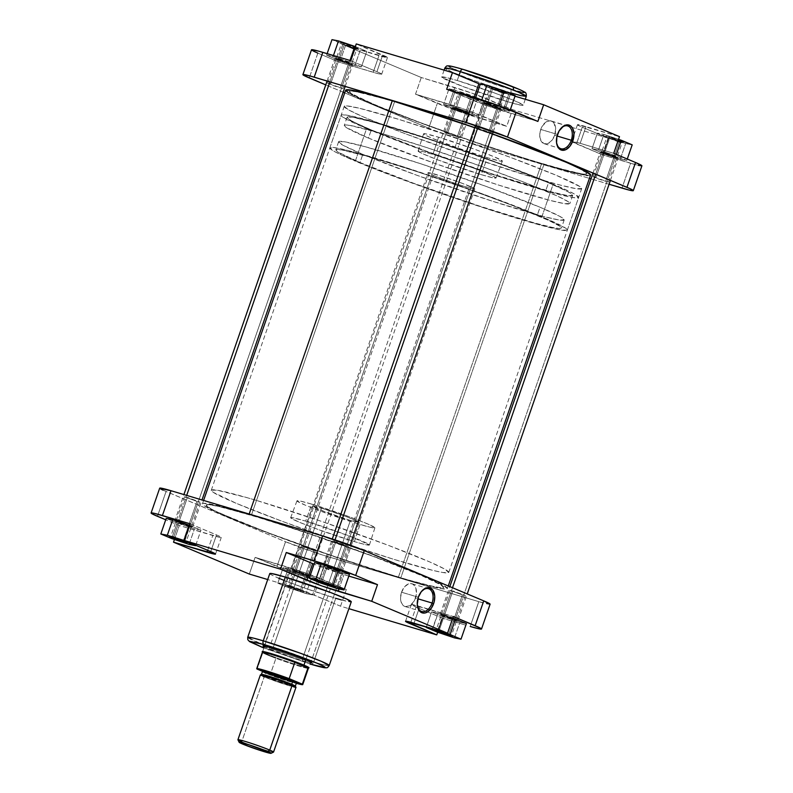 <?xml version="1.0" encoding="UTF-8"?>
<svg xmlns="http://www.w3.org/2000/svg" width="793" height="793" viewBox="0 0 793 793"><rect width="100%" height="100%" fill="white"/><g stroke="black" fill="none" stroke-linecap="round" stroke-linejoin="round"><path stroke-width="0.59" stroke-dasharray="3.96 2.97" d="M469.426 71.35L463.191 69.437C453.566 66.453 439.996 63.262 456.907 70.428C474.62 77.823 502.227 86.923 509.968 89.113L513.676 90.194L509.968 89.113A3.142 1.982 -73.4 0 1 510.781 92.85A3.142 1.982 106.6 0 0 509.968 89.113L482.134 79.974L456.907 70.428M560.641 128.714A11.895 7.524 106.6 0 0 560.403 128.991A11.895 7.524 106.6 0 0 557.36 134.394L557.36 134.394A11.895 7.524 -73.4 0 1 560.641 128.714M619.174 142.106L606.714 137.457L609.639 138.091L609.341 136.693L605.991 135.97L620.255 141.283L619.174 142.106L605.574 181.389L597.387 178.603L593.105 176.71L596.039 177.374L609.639 138.091L606.714 137.437L622.109 142.77L609.639 138.091L596.039 177.374L593.134 176.77L608.509 182.043L605.574 181.389L619.174 142.106L620.255 141.283L623.585 141.977L606.011 135.999L623.585 142.066L609.341 136.693L609.639 138.091L618.015 140.946L622.089 142.79L619.174 142.106M502.187 92.9L489.717 88.251L492.651 88.885L492.344 87.488L488.994 86.754L503.258 92.077L502.187 92.9L488.577 132.173L480.389 129.398L476.117 127.504L479.041 128.169L492.651 88.885L489.717 88.221L505.111 93.554L492.651 88.885L479.041 128.169L476.137 127.554L491.511 132.837L488.577 132.173L502.187 92.9L503.258 92.077L506.588 92.771L497.112 89.014L489.013 86.784L506.588 92.85L492.344 87.488L492.651 88.885L501.027 91.73L505.101 93.574L502.187 92.9M353.767 48.621L341.297 43.972L344.231 44.606L343.924 43.209L340.574 42.485L354.838 47.798L353.767 48.621L340.157 87.894L331.97 85.119L327.697 83.225L330.622 83.889L344.231 44.606L341.297 43.952L356.691 49.285L344.231 44.606L330.622 83.889L327.717 83.275L343.091 88.558L340.157 87.894L353.767 48.621L354.838 47.798L358.168 48.492L348.692 44.745L340.594 42.515L358.168 48.571L343.924 43.209L344.231 44.606L352.598 47.451L356.681 49.295L353.767 48.621M470.755 97.826L458.295 93.187L461.219 93.822L460.921 92.414L457.571 91.691L471.835 97.004L470.755 97.826L457.155 137.11L448.967 134.334L444.685 132.441L447.619 133.095L461.219 93.822L458.295 93.158L473.689 98.491L461.219 93.822L447.619 133.095L444.714 132.49L460.089 137.774L457.155 137.11L470.755 97.826L471.835 97.004L475.166 97.708L465.679 93.951L457.591 91.72L475.166 97.787L460.921 92.414L461.219 93.822L469.595 96.667L473.669 98.51L470.755 97.826M554.674 135.296A11.895 7.524 106.6 0 0 551.115 120.972A11.895 7.524 106.6 0 0 540.747 129.437L557.36 134.394L540.747 129.437A11.895 7.524 106.6 0 0 544.305 143.761A11.895 7.524 106.6 0 0 554.674 135.296L557.053 136.009L554.674 135.296L555.655 128.565L553.96 123.113L552.265 121.488L550.164 120.784L546.298 121.835L542.174 126.305L540.122 131.688L539.864 137.229L541.46 141.62L544.523 143.82L548.35 143.325L552.017 140.242L554.674 135.296M394.577 101.712L389.442 116.531A125.661 6.671 19.1 0 1 515.777 159.363A125.661 6.671 19.1 0 1 581.715 188.575A125.661 6.671 19.1 0 1 536.494 178.385L541.629 163.566A125.661 6.671 -160.9 0 0 586.85 173.756A125.661 6.671 -160.9 0 0 520.912 144.544A125.661 6.671 -160.9 0 0 394.577 101.712A125.661 6.671 -160.9 0 0 349.356 91.522A125.661 6.671 -160.9 0 0 415.284 120.734A125.661 6.671 -160.9 0 0 541.629 163.566L536.494 178.385L472.281 157.718L404.936 133.591L362.936 116.74L348.662 109.92L344.221 106.331L346.967 105.905L359.348 108.245L398.938 119.406L453.655 137.209L510.573 157.42L556.24 175.283L579.891 186.573L581.715 188.585L575.916 188.635L560.403 185.126L536.494 178.385A125.661 6.671 19.1 0 1 410.159 135.553A125.661 6.671 19.1 0 1 344.221 106.341A125.661 6.671 19.1 0 1 389.442 116.531L394.577 101.712L385.785 99.135L355.145 91.463L349.356 91.512L351.18 93.524L374.831 104.815L420.498 122.677L477.416 142.889L532.133 160.682L571.723 171.853L584.104 174.192L586.85 173.766L582.409 170.178L568.135 163.358L526.136 146.507L458.79 122.38L394.577 101.712A125.661 6.671 -160.9 0 0 349.356 91.522A125.661 6.671 -160.9 0 0 415.284 120.734A125.661 6.671 -160.9 0 0 541.629 163.566L398.423 577.106A125.661 6.671 19.1 0 1 272.088 534.274A125.661 6.671 19.1 0 1 206.15 505.062A125.661 6.671 19.1 0 1 251.371 515.252L394.577 101.712L364.483 93.415L352.092 91.076L349.356 91.512L351.18 93.524L357.504 97.033L382.484 107.977L420.498 122.677L465.769 138.894L511.386 154.149L550.411 166.143L581.051 173.806L586.047 174.182L586.85 173.766L586.503 172.953L582.409 170.178L568.135 163.358L515.698 142.601L458.79 122.38L394.577 101.712L251.371 515.252L216.093 505.795L208.896 504.626L206.15 505.052L207.984 507.064L214.298 510.573L239.278 521.526L277.302 536.217L322.563 552.434L368.18 567.699L407.215 579.683L433.712 586.572L440.908 587.742L443.644 587.306L439.203 583.727L424.929 576.908L372.502 556.141L304.026 532.024L251.371 515.252A125.661 6.671 19.1 0 1 377.716 558.084A125.661 6.671 19.1 0 1 443.644 587.306A125.661 6.671 19.1 0 1 398.423 577.106L541.629 163.566A125.661 6.671 -160.9 0 0 586.85 173.756A125.661 6.671 -160.9 0 0 520.912 144.544A125.661 6.671 -160.9 0 0 394.577 101.712M438.588 137.199L432.938 154.357A41.236 2.191 19.1 0 1 474.422 168.423A41.236 2.191 19.1 0 1 496.031 177.999A41.236 2.191 19.1 0 1 481.192 174.648L487.348 157.718A41.672 2.21 -160.9 0 0 502.346 161.098A41.672 2.21 -160.9 0 0 480.508 151.413A41.672 2.21 -160.9 0 0 438.588 137.199A41.672 2.21 -160.9 0 0 423.591 133.829A41.672 2.21 -160.9 0 0 445.478 143.523A41.672 2.21 -160.9 0 0 487.348 157.718L481.192 174.648L438.023 159.958L422.342 153.574L418.099 151.007L423.065 151.632L436.061 155.299L472.687 167.769L487.675 173.637L495.912 177.731L492.77 177.761L481.192 174.648A41.236 2.191 19.1 0 1 439.758 160.602A41.236 2.191 19.1 0 1 418.099 151.017A41.236 2.191 19.1 0 1 432.938 154.357L438.588 137.199L425.514 133.809L423.7 134.086L425.058 135.008L432.036 138.23L458.334 148.182L487.348 157.718L500.423 161.118L502.237 160.83L493.9 156.687L475.146 149.431L438.588 137.199M510.781 92.85L474.244 80.668L452.674 72.322L444.804 68.129A43.119 2.29 -160.9 0 0 467.434 78.16A43.119 2.29 -160.9 0 0 510.781 92.85L507.698 101.742A43.119 2.29 19.1 0 1 464.351 87.052A43.119 2.29 19.1 0 1 441.731 77.02A43.119 2.29 19.1 0 1 457.244 80.519L459.018 75.385L457.244 80.519A43.119 2.29 19.1 0 1 500.591 95.219A43.119 2.29 19.1 0 1 523.221 105.241A43.119 2.29 19.1 0 1 507.698 101.742L510.781 92.85A43.119 2.29 -160.9 0 0 526.294 96.35M311.58 49.999L311.49 49.79A31.413 1.665 -160.9 0 0 317.854 53.121L309.26 77.942L317.854 53.121L339.682 62.3L345.461 45.627L378.985 55.619A23.562 1.249 -160.9 0 0 387.46 57.532A23.562 1.249 -160.9 0 0 382.682 55.044L356.255 43.932L387.311 57.611L345.461 45.627L421.281 77.516L415.512 94.189L437.339 103.377A31.413 1.665 -160.9 0 0 479.031 118.058L470.437 142.889L589.407 178.375L470.437 142.889L479.031 118.058L506.727 126.325L465.432 109.583L415.512 94.189L457.164 110.881L506.727 126.325L512.496 109.642L608.687 138.339L579.911 126.196L577.641 124.65L619.482 136.644L585.968 126.642L580.189 143.315L571.773 141.56L602.908 155.012L638.127 165.35M443.594 104.428L450.107 105.697L467.493 111.555L478.377 116.125L471.865 114.856L454.478 108.998L443.594 104.428L454.478 108.998L459.861 93.435L448.987 88.856L455.499 90.134L472.886 95.993L483.77 100.562L477.257 99.284L459.861 93.435L448.987 88.856L443.594 104.428L448.987 88.856L455.499 90.134L450.107 105.697L443.594 104.428M317.854 53.121L339.682 62.3L378.846 73.858L381.681 74.215L379.262 72.748L350.486 60.605L376.913 71.717A23.562 1.249 19.1 0 1 381.681 74.215A23.562 1.249 19.1 0 1 373.206 72.302L339.682 62.3L345.461 45.627L421.281 77.516L471.201 92.9L512.496 109.642L608.687 138.339L602.908 155.012L630.604 163.279L621.999 188.1L630.604 163.279A31.413 1.665 -160.9 0 0 641.904 165.826M312.601 50.693L313.522 51.178M326.597 55.213L333.11 56.491L350.506 62.34L361.38 66.919L354.868 65.641L337.481 59.792L326.597 55.213L337.481 59.792L342.873 44.23L331.989 39.65L342.873 44.23L337.481 59.792L354.868 65.641L361.38 66.919L350.506 62.34L333.11 56.491L326.597 55.213L327.142 53.637L326.597 55.213M446.677 89.302L487.963 106.044L537.892 121.428L504.368 111.426A23.562 1.249 19.1 0 1 473.094 100.414L446.677 89.302M475.017 99.492L481.529 100.77L498.926 106.619L509.8 111.198L503.287 109.92L485.901 104.061L475.017 99.492L485.901 104.061L491.293 88.499L480.409 83.929L491.293 88.499L485.901 104.061L503.287 109.92L509.8 111.198L498.926 106.619L481.529 100.77L475.017 99.492L475.562 97.916L475.017 99.492M613.713 153.317L580.189 143.315L613.713 153.317M592.014 148.697L598.527 149.976L615.913 155.834L626.797 160.404L620.285 159.125L602.898 153.277L592.014 148.697L602.898 153.277L608.281 137.714L597.407 133.135L603.919 134.413L618.55 139.34L603.919 134.413L598.527 149.976L592.014 148.697L597.407 133.135L592.014 148.697M515.311 90.65L517.571 91.264M521.199 92.127L522.508 92.375M522.944 91.215L518.404 89.054M483.621 76.009L479.943 74.77M463.191 69.437L460.396 68.614M457.848 67.901L455.579 67.296M451.96 66.424L450.642 66.176M450.216 67.336L454.756 69.506M609.093 184.254L591.013 178.861L609.093 184.254M470.437 142.889L432.77 129.844L344.727 92.87L428.735 128.198L437.339 103.377L428.735 128.198A31.413 1.665 19.1 0 0 470.437 142.889M343.181 92.216L325.764 84.891L343.181 92.216M514.994 96.201L480.271 84.316A23.562 1.249 -160.9 0 0 510.147 94.754L504.368 111.426L510.147 94.754L514.994 96.201M507.698 101.742L462.557 86.378L441.85 77.298L446.915 77.674L457.244 80.519L495.07 93.177L514.479 100.681L523.102 104.963L521.229 105.261L507.698 101.742M585.968 126.642A23.562 1.249 -160.9 0 0 577.482 124.729A23.562 1.249 -160.9 0 0 582.26 127.227L576.491 143.9A23.562 1.249 19.1 0 1 571.713 141.412A23.562 1.249 19.1 0 1 572.635 141.372A23.562 1.249 19.1 0 1 580.189 143.315L585.968 126.642M608.687 138.339L602.908 155.012L576.491 143.9L582.26 127.227L608.687 138.339M474.115 97.48L473.094 100.414L474.115 97.48M378.985 55.619L373.206 72.302L378.985 55.619M382.682 55.044L376.913 71.717L382.682 55.044M486.079 98.53L480.3 115.203L506.727 126.325L512.496 109.642L486.079 98.53A23.562 1.249 -160.9 0 0 454.805 87.517L449.026 104.19A23.562 1.249 19.1 0 1 480.3 115.203L486.079 98.53M421.281 77.516L415.512 94.189L449.026 104.19L454.805 87.517L421.281 77.516M556.527 142.502A11.895 7.524 -73.4 0 1 557.36 134.394A11.895 7.524 106.6 0 0 556.478 142.145A11.895 7.524 106.6 0 0 556.527 142.502M632.19 144.841L625.677 143.563L608.281 137.714L597.407 133.135L603.919 134.413L598.527 149.976L615.913 155.834L616.399 154.447L615.913 155.834L626.797 160.404L627.273 159.026L626.797 160.404L620.285 159.125L625.677 143.563L620.285 159.125L602.898 153.277L608.281 137.714L625.677 143.563L632.19 144.841M515.192 95.636L508.68 94.357L491.293 88.499L508.68 94.357L503.287 109.92L508.68 94.357L515.192 95.636M481.837 99.888L481.529 100.77L481.837 99.888M499.203 105.796L498.926 106.619L499.203 105.796M510.246 109.91L509.8 111.198L510.246 109.91M355.333 46.589L366.772 51.357L360.26 50.078L342.873 44.23L360.26 50.078L354.868 65.641L360.26 50.078L366.772 51.357L361.38 66.919L366.772 51.357L355.888 46.777L350.506 62.34L355.888 46.777L355.333 46.589M333.447 55.52L333.11 56.491L333.447 55.52M450.107 105.697L455.499 90.134L472.886 95.993L467.493 111.555L450.107 105.697M467.493 111.555L472.886 95.993L483.77 100.562L478.377 116.125L467.493 111.555M478.377 116.125L483.77 100.562L477.257 99.284L471.865 114.856L478.377 116.125M471.865 114.856L477.257 99.284L459.861 93.435L454.478 108.998L471.865 114.856M586.295 175.342L568.581 171.486L543.919 164.528L400.723 578.077A129.596 6.879 19.1 0 1 270.433 533.907A129.596 6.879 19.1 0 1 202.443 503.773A129.596 6.879 19.1 0 1 249.081 514.29L315.297 535.602L384.744 560.482L428.051 577.859L442.781 584.897L447.351 588.594L441.384 588.644L431.759 586.622L390.929 575.103L334.507 556.755L275.815 535.909L228.711 517.492L204.326 505.845L202.443 503.773L203.266 503.337L212.693 504.526L249.081 514.29A129.596 6.879 19.1 0 1 379.361 558.46A129.596 6.879 19.1 0 1 447.361 588.584A129.596 6.879 19.1 0 1 400.723 578.077L543.919 164.528A129.596 6.879 -160.9 0 0 590.557 175.045L587.732 175.491M492.493 133.918A129.596 6.879 -160.9 0 0 474.71 127.643L492.493 133.918M345.639 90.233A129.596 6.879 -160.9 0 0 413.639 120.358A129.596 6.879 -160.9 0 0 543.919 164.528L489.628 147.24L430.252 126.493L379.807 107.204L348.801 93.108M590.2 174.212L590.557 175.055M417.336 605.277A11.895 7.524 -73.4 0 1 418.169 597.179L418.169 597.179A11.895 7.524 106.6 0 0 417.277 604.92A11.895 7.524 106.6 0 0 417.336 605.287M322.245 580.991L319.331 580.307L331.89 585.502L319.311 580.327L322.245 580.991L335.845 541.708L332.911 541.044L345.381 545.723L331.781 584.996L345.381 545.723L332.961 541.024L348.286 546.327L335.845 541.708L322.245 580.991L334.705 585.66L322.245 580.991L321.165 581.814L322.245 580.991M439.233 630.197L436.319 629.523L448.878 634.707L436.309 629.533L439.233 630.197L452.843 590.924L449.909 590.26L462.378 594.928L448.769 634.212L462.378 594.928L449.958 590.23L465.283 595.543L452.843 590.924L439.233 630.197L451.703 634.866L439.233 630.197L438.162 631.02L439.233 630.197M290.813 585.918L287.899 585.244L291.973 587.088L300.349 589.933L300.656 591.33L286.412 585.968L289.742 586.741L290.813 585.918L304.423 546.645L301.489 545.98L313.959 550.649L300.349 589.933L292.161 587.157L287.889 585.264L290.813 585.918L303.283 590.597L300.349 589.933L313.959 550.649L301.538 545.951L316.863 551.264L304.423 546.645L290.813 585.918L289.742 586.741L303.957 592.123L286.412 586.047L304.006 592.064L300.656 591.33L300.349 589.933L303.283 590.567L290.813 585.918M173.826 536.712L170.911 536.028L183.47 541.222L170.892 536.048L173.826 536.712L187.426 497.429L184.491 496.775L196.961 501.444L183.361 540.727L196.961 501.444L184.541 496.745L199.866 502.048L187.426 497.429L173.826 536.712L186.286 541.381L173.826 536.712L172.745 537.535L173.826 536.712M263.851 646.642L291.735 657.308L302.599 660.767L302.292 659.36A24.742 1.318 -160.9 0 0 311.183 661.293A24.742 1.318 -160.9 0 0 297.653 655.405A24.742 1.318 -160.9 0 0 273.337 647.187A24.742 1.318 19.1 0 1 298.208 655.613A24.742 1.318 19.1 0 1 311.193 661.372A24.742 1.318 19.1 0 1 302.292 659.36L350.407 520.406A24.742 1.318 -160.9 0 0 359.308 522.409A24.742 1.318 -160.9 0 0 346.333 516.659A24.742 1.318 -160.9 0 0 321.462 508.224L273.337 647.187L321.462 508.224A24.742 1.318 -160.9 0 0 312.551 506.221A24.742 1.318 -160.9 0 0 325.536 511.971A24.742 1.318 -160.9 0 0 350.407 520.406L302.292 659.36A24.742 1.318 19.1 0 1 277.421 650.934A24.742 1.318 19.1 0 1 264.436 645.175A24.742 1.318 19.1 0 1 273.337 647.187L272.267 648.01L273.337 647.187A24.742 1.318 -160.9 0 0 264.495 645.125A24.742 1.318 -160.9 0 0 276.866 650.726A24.742 1.318 -160.9 0 0 302.292 659.36L302.599 660.767A25.921 1.378 19.1 0 1 275.954 651.707A25.921 1.378 19.1 0 1 262.998 645.849L264.495 645.125M401.555 592.222A11.895 7.524 106.6 0 0 405.114 606.546A11.895 7.524 106.6 0 0 415.473 598.071L417.861 598.784L415.473 598.071A11.895 7.524 106.6 0 0 411.914 583.747A11.895 7.524 106.6 0 0 401.555 592.222L418.169 597.179L401.555 592.222L400.544 597.853L401.099 601.966L402.775 605.039L405.332 606.605L409.931 605.683L414.045 601.203L416.305 594.691L415.938 588.327L413.064 584.263L410.972 583.569L408.663 583.866L404.886 586.473L401.555 592.222M284.063 580.387L305.731 588.436L335.756 598.299L313.681 662.036A3.142 1.982 -73.4 0 1 310.965 664.276A3.142 1.982 106.6 0 0 313.681 662.036L323.722 664.812L329.204 665.525A43.119 2.29 19.1 0 1 313.681 662.036L335.756 598.299A43.119 2.29 -160.9 0 0 351.269 601.798M398.423 577.106L403.558 562.287A125.661 6.671 -160.9 0 0 448.779 572.477A125.661 6.671 -160.9 0 0 382.841 543.264A125.661 6.671 -160.9 0 0 256.506 500.433L251.371 515.252A125.661 6.671 19.1 0 1 377.716 558.084A125.661 6.671 19.1 0 1 443.644 587.306A125.661 6.671 19.1 0 1 398.423 577.106A125.661 6.671 19.1 0 1 272.088 534.274A125.661 6.671 19.1 0 1 206.15 505.062A125.661 6.671 19.1 0 1 251.371 515.252L256.506 500.433L247.723 497.855L217.084 490.183L211.285 490.233L213.109 492.245L236.76 503.535L282.427 521.398L339.345 541.619L394.062 559.412L433.652 570.583L442.98 572.536L448.779 572.487L444.338 568.898L430.064 562.078L388.064 545.227L320.719 521.1L256.506 500.433A125.661 6.671 -160.9 0 0 211.285 490.243A125.661 6.671 -160.9 0 0 277.223 519.455A125.661 6.671 -160.9 0 0 403.558 562.287L398.423 577.106L334.21 556.438L266.864 532.311L219.076 512.863L210.591 508.64L206.15 505.052L208.896 504.626L221.277 506.965L260.867 518.136L315.584 535.929L372.502 556.141L418.169 574.003L441.82 585.303L443.644 587.306L442.841 587.722L437.855 587.355L422.332 583.856L398.423 577.106M354.412 541.619L360.062 524.46A41.236 2.191 -160.9 0 0 374.901 527.801A41.236 2.191 -160.9 0 0 353.242 518.216A41.236 2.191 -160.9 0 0 311.808 504.17L305.652 521.1A41.672 2.21 19.1 0 1 347.522 535.295A41.672 2.21 19.1 0 1 369.409 544.989A41.672 2.21 19.1 0 1 354.412 541.619A41.672 2.21 19.1 0 1 312.492 527.404A41.672 2.21 19.1 0 1 290.654 517.72A41.672 2.21 19.1 0 1 305.652 521.1L311.808 504.17A41.236 2.191 -160.9 0 0 296.969 500.819A41.236 2.191 -160.9 0 0 318.578 510.395A41.236 2.191 -160.9 0 0 360.062 524.46L354.412 541.619L317.854 529.387L299.1 522.131L290.763 517.988L292.577 517.7L305.652 521.1L349.277 535.959L369.3 544.732L364.393 544.365L354.412 541.619M190.092 523.806L218.868 535.949L221.227 537.257L220.196 537.416L179.287 525.501L165.727 519.792L179.287 525.501L212.811 535.503A23.562 1.249 -160.9 0 0 221.287 537.406A23.562 1.249 -160.9 0 0 216.509 534.918L190.092 523.806M177.087 522.984L194.473 528.842L200.986 530.12L189.547 525.353L200.986 530.12L194.473 528.842L177.087 522.984L166.203 518.414L177.087 522.984L171.883 538.011L177.087 522.984M490.104 604.197A31.413 1.665 -160.9 0 1 478.803 601.649L470.209 626.47L478.803 601.649L327.231 556.428L318.637 581.259L346.323 589.516L340.554 606.199L348.89 608.677L340.554 606.199L307.525 592.47L282.853 584.064L288.632 567.391L255.108 557.39L305.037 572.774L346.323 589.516L296.76 574.073L255.108 557.39L249.339 574.063L255.108 557.39L276.935 566.569L285.539 541.748L322.335 554.931L478.803 601.649L489.905 604.306M294.074 572.199L311.471 578.047L317.983 579.326L307.099 574.756L289.713 568.898L283.2 567.619L294.074 572.199L283.2 567.619L277.808 583.182L288.692 587.762L306.078 593.61L312.591 594.889L301.707 590.319L284.32 584.461L277.808 583.182L288.692 587.762L294.074 572.199L288.692 587.762L306.078 593.61L311.471 578.047L294.074 572.199M442.514 618.213L414.828 606.556L411.468 604.524L453.318 616.518L419.794 606.516A23.562 1.249 -160.9 0 0 411.319 604.603A23.562 1.249 -160.9 0 0 416.087 607.101L442.514 618.213L465.858 625.181L442.514 618.213L437.667 632.229L442.514 618.213M442.494 616.478L459.89 622.327L466.403 623.605L459.89 622.327L442.494 616.478L431.62 611.899L442.494 616.478L437.3 631.496L442.494 616.478M452.763 618.104L438.132 613.177L431.62 611.899L426.426 626.896L431.62 611.899L438.132 613.177L452.763 618.104M348.821 576.075L314.107 564.19A23.562 1.249 -160.9 0 0 343.974 574.628L348.821 576.075M325.507 567.263L342.893 573.121L349.406 574.39L342.893 573.121L325.507 567.263L314.623 562.693L325.507 567.263L320.303 582.29L325.507 567.263M159.889 488.062L160.801 489.063M162.922 490.114L285.539 541.748L276.935 566.569A31.413 1.665 19.1 0 0 318.637 581.259L327.231 556.428A31.413 1.665 -160.9 0 1 285.539 541.748L166.054 491.491L157.46 516.322L166.054 491.491A31.413 1.665 -160.9 0 1 159.69 488.171M282.853 584.064L267.717 579.544L282.853 584.064A23.562 1.249 19.1 0 1 314.127 595.077L319.906 578.404A23.562 1.249 -160.9 0 0 288.632 567.391L282.853 584.064M270.056 573.428L271.305 574.806L278.521 578.137M341.515 599.954L350.992 601.937M264.466 645.096L313.681 662.036A43.119 2.29 19.1 0 1 270.334 647.336A43.119 2.29 19.1 0 1 247.713 637.314L260.332 643.46M269.779 573.577A43.119 2.29 -160.9 0 0 292.409 583.598A43.119 2.29 -160.9 0 0 335.756 598.299M310.816 664.227L262.889 647.623M311.183 661.293L311.907 662.789A25.921 1.378 19.1 0 1 302.599 660.767L310.727 662.879M311.808 504.17L300.23 501.057L297.088 501.087L305.325 505.181L320.313 511.049L356.939 523.519L369.934 527.186L374.901 527.811L368.755 524.391L351.557 517.581L311.808 504.17M350.407 520.406L324.506 511.584L312.561 506.212L323.326 508.789L347.364 517.046L359.249 522.25L350.407 520.406M174.45 539.478L179.287 525.501L174.45 539.478M339.007 588.971L343.974 574.628L339.007 588.971M410.833 622.277L416.087 607.101L410.833 622.277M414.015 623.199L419.794 606.516L414.015 623.199M340.554 606.199L346.323 589.516L319.906 578.404L314.127 595.077L340.554 606.199M210.74 551.591L216.509 534.918L210.74 551.591M207.677 550.302L212.811 535.503L207.677 550.302M310.261 664.058L263.504 647.861L310.261 664.058M418.169 597.179A11.895 7.524 -73.4 0 1 421.45 591.499A11.895 7.524 106.6 0 0 421.202 591.766A11.895 7.524 106.6 0 0 418.169 597.179M320.114 582.825L320.303 582.29L320.114 582.825M337.501 588.684L342.893 573.121L337.501 588.684M433.761 629.087L432.363 628.661L438.132 613.177L432.74 628.74L433.761 629.087M437.112 632.041L437.3 631.496L437.112 632.041M454.498 637.889L459.89 622.327L454.498 637.889M311.471 578.047L306.078 593.61L312.591 594.889L317.983 579.326L311.471 578.047M317.983 579.326L312.591 594.889L301.707 590.319L307.099 574.756L317.983 579.326M307.099 574.756L301.707 590.319L284.32 584.461L289.713 568.898L307.099 574.756M289.713 568.898L284.32 584.461L277.808 583.182L283.2 567.619L289.713 568.898M171.694 538.556L171.883 538.011L171.694 538.556M189.081 544.404L194.473 528.842L189.081 544.404M195.732 545.277L200.986 530.12L195.732 545.277M184.858 540.707L190.102 525.541L184.858 540.707M295.343 682.495L265.883 672.484A0.783 0.605 112.8 0 1 266.21 673.406L265.189 676.37A17.872 0.952 19.1 0 1 261.561 674.476L261.056 674.932L272.693 678.174L295.452 686.847L295.333 686.173L281.019 682.208L265.189 676.37A0.783 0.605 112.8 0 1 264.347 676.935L289.108 685.658C297.008 687.749 297.98 687.6 292.032 685.192A0.783 0.605 112.8 0 1 291.874 685.112A0.783 0.605 -67.2 0 0 291.943 685.152M262.592 671.512A17.872 0.952 -160.9 0 0 266.21 673.406L282.05 679.244L296.354 683.209A17.872 0.952 -160.9 0 1 284.856 680.166A17.872 0.952 -160.9 0 1 266.21 673.406A0.783 0.605 -67.2 0 0 265.883 672.484L282.833 678.719L296.949 682.783M237.93 739.8A18.854 1.001 -160.9 0 0 241.746 741.742L242.559 744.022L241.746 741.742L264.198 676.895L241.746 741.742A18.854 1.001 -160.9 0 0 260.966 748.731A18.854 1.001 -160.9 0 0 273.506 752.121M371.283 129.923A119.386 6.344 -160.9 0 0 495.873 175.134A119.386 6.344 -160.9 0 0 572.695 195.415A119.386 6.344 -160.9 0 0 548.498 182.786L545.673 190.935A119.386 6.344 19.1 0 1 569.88 203.573A119.386 6.344 19.1 0 1 493.048 183.282A119.386 6.344 19.1 0 1 368.458 138.071L371.283 129.923L354.818 122.528L348.821 119.188L347.086 117.285L352.588 117.235L374.098 122.38L429.271 139.33L494.763 162.01L548.498 182.786L568.482 192.015L572.695 195.425L567.193 195.465L552.453 192.144L490.51 173.38L425.018 150.7L371.283 129.923L368.458 138.071A119.386 6.344 19.1 0 1 344.261 125.443A119.386 6.344 19.1 0 1 421.083 145.724A119.386 6.344 19.1 0 1 545.673 190.935L548.498 182.786A119.386 6.344 -160.9 0 0 423.908 137.576A119.386 6.344 -160.9 0 0 347.076 117.285A119.386 6.344 -160.9 0 0 371.283 129.923M541.867 216.786L553.157 184.174A125.661 6.671 -160.9 0 0 422.015 136.584A125.661 6.671 -160.9 0 0 341.139 115.233A125.661 6.671 -160.9 0 0 366.614 128.525L355.323 161.138A125.661 6.671 19.1 0 1 329.848 147.845A125.661 6.671 19.1 0 1 410.724 169.196A125.661 6.671 19.1 0 1 541.867 216.786L565.518 228.077L567.342 230.089L561.553 230.139L538.903 224.726L491.878 210.482L434.633 191.153L380.68 171.308L342.774 155.636L334.289 151.423L329.848 147.835L335.647 147.785L351.16 151.294L405.312 167.442L485.306 194.919L541.867 216.786A125.661 6.671 19.1 0 1 567.342 230.079A125.661 6.671 19.1 0 1 486.476 208.728A125.661 6.671 19.1 0 1 355.323 161.138L366.614 128.525A125.661 6.671 -160.9 0 0 497.766 176.115A125.661 6.671 -160.9 0 0 578.632 197.477A125.661 6.671 -160.9 0 0 553.157 184.174L541.867 216.786M362.807 154.377A119.386 6.344 -160.9 0 0 487.398 199.588A119.386 6.344 -160.9 0 0 564.229 219.869A119.386 6.344 -160.9 0 0 540.033 207.241L537.208 215.399A119.386 6.344 19.1 0 1 561.404 228.027A119.386 6.344 19.1 0 1 484.582 207.736A119.386 6.344 19.1 0 1 359.992 162.525L362.807 154.377L342.824 145.149L338.611 141.739L344.112 141.699L365.632 146.834L420.796 163.784L486.287 186.464L540.033 207.241L560.017 216.469L564.229 219.879L558.728 219.919L543.978 216.598L492.542 201.253L416.553 175.154L362.807 154.377L359.992 162.525A119.386 6.344 19.1 0 1 335.786 149.897A119.386 6.344 19.1 0 1 412.618 170.188A119.386 6.344 19.1 0 1 537.208 215.399L540.033 207.241A119.386 6.344 -160.9 0 0 415.443 162.03A119.386 6.344 -160.9 0 0 338.611 141.749A119.386 6.344 -160.9 0 0 362.807 154.377M474.799 188.903L308.973 667.765A24.742 1.318 19.1 0 1 293.053 663.563A24.742 1.318 19.1 0 1 267.241 654.195L433.057 175.332A24.742 1.318 -160.9 0 0 458.879 184.7A24.742 1.318 -160.9 0 0 474.799 188.903A24.742 1.318 -160.9 0 0 469.783 186.286L305.82 659.776L469.783 186.286A24.742 1.318 -160.9 0 0 443.961 176.918A24.742 1.318 -160.9 0 0 428.042 172.715A24.742 1.318 -160.9 0 0 433.057 175.332L267.241 654.195A24.742 1.318 19.1 0 1 262.225 651.578A24.742 1.318 -160.9 0 0 267.241 654.195L267.3 654.919A24.345 1.289 19.1 0 1 262.77 652.768L257.12 669.074L262.77 652.768L267.3 654.919L267.241 654.195A24.742 1.318 -160.9 0 0 292.716 663.454A24.742 1.318 -160.9 0 0 308.953 667.805L308.358 668.311A24.345 1.289 19.1 0 1 275.924 658.299A24.345 1.289 -160.9 0 0 308.388 668.281M260.382 674.893A18.854 1.001 -160.9 0 0 264.198 676.895A18.854 1.001 -160.9 0 0 283.874 684.032A18.854 1.001 -160.9 0 0 296.007 687.234L295.591 687.303M262.374 652.352A24.345 1.289 -160.9 0 0 262.77 652.768L275.924 658.299A24.345 1.289 19.1 0 1 267.3 654.919L275.924 658.299L262.77 652.768M273.545 752.081A18.854 1.001 19.1 0 1 261.412 748.879A18.854 1.001 19.1 0 1 241.746 741.742M264.198 676.895L293.737 686.946M261.046 675.438L263.187 676.459M291.983 685.172A0.783 0.605 -67.2 0 0 292.032 685.192L295.769 687.045L293.569 686.887L276.123 681.395L262.483 676.122L260.57 674.962L262.81 675.24L292.032 685.192L267.281 676.479C259.38 674.377 258.399 674.526 264.347 676.935A0.783 0.605 -67.2 0 0 265.189 676.37L266.21 673.406M295.333 686.173A17.872 0.952 19.1 0 1 283.835 683.13A17.872 0.952 19.1 0 1 265.189 676.37L261.561 674.476M296.324 683.298L276.271 676.776L262.622 671.384L270.274 674.605L275.924 658.299L270.274 674.605A24.345 1.289 19.1 0 0 296.324 683.298M262.374 670.809L263.821 671.582M433.057 175.332L457.769 184.343L471.825 188.536L474.729 188.744L462.844 183.54L440.809 175.907L428.2 172.626L433.057 175.332M359.992 162.525L413.728 183.302L479.22 205.992L534.393 222.932L551.968 227.333L558.807 228.443L561.404 228.037L559.67 226.124L549.133 220.623L513.111 205.724L472.787 190.756L417.97 171.932L370.4 157.133L341.287 149.847L335.786 149.887L337.521 151.8L359.992 162.525M366.614 128.525L423.184 150.402L503.168 177.87L557.32 194.027L572.843 197.526L578.632 197.477L574.201 193.898L565.716 189.676L537.03 177.612L485.346 158.243L427.655 138.428L377.577 122.846L346.938 115.183L341.942 114.807L341.149 115.223L341.486 116.036L342.972 117.235L366.614 128.525M368.458 138.071L432.879 162.714L498.182 184.947L549.628 200.292L564.368 203.623L569.87 203.573L568.135 201.67L557.598 196.158L521.586 181.27L481.252 166.302L426.446 147.478L378.866 132.679L349.763 125.393L345.024 125.036L344.261 125.433L345.996 127.346L368.458 138.071M466.77 113.488L466.522 112.547L469.149 113.072L455.45 108.007L454.686 108.542A9.427 0.496 19.1 0 1 464.163 111.714A9.427 0.496 19.1 0 1 469.634 114.073A9.427 0.496 19.1 0 1 466.77 113.488A9.427 0.496 -160.9 0 0 469.634 114.103A9.427 0.496 -160.9 0 0 464.381 111.793A9.427 0.496 -160.9 0 0 454.686 108.542L294.808 570.256L295.055 571.208L304.125 574.261L308.735 576.323L306.128 575.748L306.891 575.212A9.427 0.496 -160.9 0 0 309.726 575.837A9.427 0.496 -160.9 0 0 304.71 573.587A9.427 0.496 -160.9 0 0 294.808 570.256A9.427 0.496 19.1 0 1 304.492 573.508A9.427 0.496 19.1 0 1 309.756 575.817A9.427 0.496 19.1 0 1 306.891 575.212L466.77 113.488L306.891 575.212A9.427 0.496 19.1 0 1 297.197 571.961A9.427 0.496 19.1 0 1 291.943 569.652A9.427 0.496 19.1 0 1 294.808 570.256L454.686 108.542A9.427 0.496 -160.9 0 0 451.822 107.937A9.427 0.496 -160.9 0 0 457.085 110.237A9.427 0.496 -160.9 0 0 466.77 113.488A9.427 0.496 19.1 0 1 456.867 110.158A9.427 0.496 19.1 0 1 451.841 107.917A9.427 0.496 19.1 0 1 454.686 108.542L455.45 108.007L466.988 112.021L468.921 113.131L463.806 111.704L452.823 107.442L466.522 112.547L466.77 113.488M295.055 571.208L308.745 576.313L293.628 571.327L292.429 570.643L295.055 571.208L294.808 570.256A9.427 0.496 -160.9 0 0 291.943 569.681A9.427 0.496 -160.9 0 0 297.415 572.04A9.427 0.496 -160.9 0 0 306.891 575.212L306.128 575.748L292.429 570.673L295.055 571.208M349.772 64.283L349.525 63.331L352.151 63.866L338.452 58.801L337.689 59.336A9.427 0.496 19.1 0 1 347.165 62.498A9.427 0.496 19.1 0 1 352.637 64.857A9.427 0.496 19.1 0 1 349.772 64.283A9.427 0.496 -160.9 0 0 352.637 64.887A9.427 0.496 -160.9 0 0 347.384 62.588A9.427 0.496 -160.9 0 0 337.689 59.336L329.898 81.857L337.689 59.336A9.427 0.496 -160.9 0 0 334.824 58.722A9.427 0.496 -160.9 0 0 340.088 61.031A9.427 0.496 -160.9 0 0 349.772 64.283L189.894 525.997A9.427 0.496 -160.9 0 0 192.739 526.631A9.427 0.496 -160.9 0 0 187.713 524.381A9.427 0.496 -160.9 0 0 177.81 521.051L178.058 522.002L191.737 527.107L189.131 526.532L189.894 525.997L349.772 64.283A9.427 0.496 19.1 0 1 339.87 60.952A9.427 0.496 19.1 0 1 334.854 58.702A9.427 0.496 19.1 0 1 337.689 59.336L338.452 58.801L349.991 62.806L351.933 63.916L346.809 62.498L335.836 58.226L349.525 63.331L349.772 64.283M177.81 521.051A9.427 0.496 19.1 0 1 187.495 524.302A9.427 0.496 19.1 0 1 192.758 526.611A9.427 0.496 19.1 0 1 189.894 525.997A9.427 0.496 19.1 0 1 180.199 522.746A9.427 0.496 19.1 0 1 174.946 520.436A9.427 0.496 19.1 0 1 177.81 521.051L186.692 495.397L177.81 521.051A9.427 0.496 -160.9 0 0 174.946 520.466A9.427 0.496 -160.9 0 0 180.417 522.825A9.427 0.496 -160.9 0 0 189.894 525.997L189.131 526.532L177.592 522.528L175.659 521.407L180.774 522.835L191.757 527.097L175.431 521.467L178.058 522.002L177.81 521.051M498.192 108.562L497.945 107.61L500.571 108.145L486.872 103.07L486.109 103.605A9.427 0.496 19.1 0 1 495.585 106.777A9.427 0.496 19.1 0 1 501.057 109.137A9.427 0.496 19.1 0 1 498.192 108.562A9.427 0.496 -160.9 0 0 501.057 109.166A9.427 0.496 -160.9 0 0 495.803 106.857A9.427 0.496 -160.9 0 0 486.109 103.605L478.238 126.345L486.109 103.605A9.427 0.496 -160.9 0 0 483.244 103.001A9.427 0.496 -160.9 0 0 488.508 105.31A9.427 0.496 -160.9 0 0 498.192 108.562L338.314 570.276A9.427 0.496 -160.9 0 0 341.159 570.901A9.427 0.496 -160.9 0 0 336.133 568.66A9.427 0.496 -160.9 0 0 326.23 565.33L326.478 566.271L340.157 571.386L337.55 570.811L338.314 570.276L498.192 108.562A9.427 0.496 19.1 0 1 488.29 105.231A9.427 0.496 19.1 0 1 483.274 102.981A9.427 0.496 19.1 0 1 486.109 103.605L486.872 103.07L498.41 107.085L500.353 108.195L495.228 106.768L484.255 102.505L497.945 107.61L498.192 108.562M326.23 565.33A9.427 0.496 19.1 0 1 335.915 568.581A9.427 0.496 19.1 0 1 341.178 570.881A9.427 0.496 19.1 0 1 338.314 570.276A9.427 0.496 19.1 0 1 328.619 567.025A9.427 0.496 19.1 0 1 323.366 564.715A9.427 0.496 19.1 0 1 326.23 565.33L335.033 539.894L326.23 565.33A9.427 0.496 -160.9 0 0 323.366 564.745A9.427 0.496 -160.9 0 0 328.837 567.104A9.427 0.496 -160.9 0 0 338.314 570.276L337.55 570.811L326.012 566.797L324.079 565.687L329.194 567.114L340.177 571.376L323.851 565.746L326.478 566.271L326.23 565.33M615.19 157.767L614.942 156.826L617.569 157.351L603.87 152.286L603.106 152.821A9.427 0.496 19.1 0 1 612.583 155.993A9.427 0.496 19.1 0 1 618.054 158.352A9.427 0.496 19.1 0 1 615.19 157.767A9.427 0.496 -160.9 0 0 618.054 158.382A9.427 0.496 -160.9 0 0 612.801 156.072A9.427 0.496 -160.9 0 0 603.106 152.821L595.712 174.192L603.106 152.821A9.427 0.496 -160.9 0 0 600.242 152.206A9.427 0.496 -160.9 0 0 605.505 154.516A9.427 0.496 -160.9 0 0 615.19 157.767L455.311 619.482A9.427 0.496 -160.9 0 0 458.146 620.116A9.427 0.496 -160.9 0 0 453.13 617.866A9.427 0.496 -160.9 0 0 443.228 614.535L443.475 615.487L457.155 620.602L454.548 620.017L455.311 619.482L615.19 157.767A9.427 0.496 19.1 0 1 605.287 154.437A9.427 0.496 19.1 0 1 600.261 152.187A9.427 0.496 19.1 0 1 603.106 152.821L603.87 152.286L615.408 156.29L617.341 157.411L612.226 155.983L601.243 151.721L614.942 156.826L615.19 157.767M443.228 614.535A9.427 0.496 19.1 0 1 452.912 617.787A9.427 0.496 19.1 0 1 458.176 620.096A9.427 0.496 19.1 0 1 455.311 619.482A9.427 0.496 19.1 0 1 445.616 616.23A9.427 0.496 19.1 0 1 440.363 613.931A9.427 0.496 19.1 0 1 443.228 614.535L452.506 587.732L443.228 614.535A9.427 0.496 -160.9 0 0 440.363 613.96A9.427 0.496 -160.9 0 0 445.835 616.32A9.427 0.496 -160.9 0 0 455.311 619.482L454.548 620.017L443.009 616.012L441.067 614.902L446.191 616.32L457.164 620.592L440.849 614.952L443.475 615.487L443.228 614.535M560.403 128.991L560.889 128.426M593.105 176.71L606.714 137.437L605.991 135.97M489.717 88.251L488.994 86.754M327.697 83.225L341.297 43.952L340.574 42.485M444.685 132.441L458.295 93.158L457.571 91.691M551.115 120.972L567.729 125.928M476.117 127.504L489.717 88.221M448.779 572.477L581.715 188.575M502.346 161.098L496.031 177.999M525.283 99.274L523.221 105.241M444.11 70.141L441.731 77.02M423.591 133.829L418.099 151.017M211.285 490.243L344.221 106.341M491.511 132.837L505.111 93.554L506.588 92.85M608.509 182.043L622.109 142.77L623.585 142.066M460.089 137.774L473.689 98.491M343.091 88.558L356.691 49.285M577.482 124.729L571.713 141.412M387.46 57.532L381.681 74.215M544.305 143.761L560.929 148.717M473.669 98.51L475.166 97.787M356.681 49.295L358.168 48.571M556.478 142.145L556.567 142.889M447.361 588.584L448.273 585.948M202.443 503.773L203.593 500.442M417.277 604.92L417.376 605.664M332.911 541.044L319.311 580.327L317.834 581.031M449.909 590.26L436.309 629.533L434.832 630.247M287.899 585.244L286.412 585.968M170.911 536.028L169.415 536.752M405.114 606.546L421.727 611.502M184.491 496.775L170.892 536.048M301.489 545.98L287.889 585.264M312.551 506.221L264.436 645.175M369.409 544.989L374.901 527.801M290.654 517.72L296.969 500.819M359.308 522.409L311.193 661.372M465.303 595.593L451.703 634.866L452.426 636.343M348.315 546.377L334.705 585.66M316.883 551.313L303.283 590.597L304.006 592.064M199.895 502.108L186.286 541.381L187.009 542.848M405.54 621.286L411.319 604.603M215.518 554.089L221.287 537.406M411.914 583.747L428.527 588.703M334.705 585.63L335.429 587.127M421.202 591.766L421.688 591.201M263.851 671.582L265.933 672.504C274.319 676.151 295.918 683.169 296.869 682.753M572.695 195.415L569.88 203.573M329.848 147.845L341.139 115.233M564.229 219.869L561.404 228.027M262.364 652.391L428.042 172.715M338.611 141.749L335.786 149.897M567.342 230.079L578.632 197.477M347.076 117.285L344.261 125.443M309.756 575.817L469.634 114.103L469.149 113.072M309.726 575.837L308.735 576.323M292.429 570.673L291.943 569.681L451.822 107.937M451.841 107.917L452.843 107.432M345.183 86.417L352.637 64.887L352.151 63.866M192.739 526.631L191.737 527.107M192.758 526.611L201.987 499.957M175.431 521.467L174.946 520.466L183.907 494.564M327.103 81.025L334.824 58.722M334.854 58.702L335.845 58.216M501.057 109.137L500.571 108.145M341.159 570.901L340.157 571.386M341.178 570.881L350.09 545.138M493.296 131.598L501.057 109.166M323.366 564.715L332.277 538.982M475.483 125.433L483.244 103.001M323.366 564.745L323.851 565.746M483.274 102.981L484.265 102.495M618.054 158.352L617.569 157.351M458.146 620.116L457.155 620.602M458.176 620.096L467.236 593.927M610.432 180.388L618.054 158.382M440.363 613.931L449.819 586.602M593.025 173.062L600.242 152.206L601.263 151.711M440.363 613.96L440.849 614.952"/><path stroke-width="1.19" d="M513.676 90.194L513.13 86.843L463.191 69.437A3.142 1.982 106.6 0 0 463.053 69.388A3.142 1.982 106.6 0 0 460.327 71.628L496.864 83.82L518.434 92.157L526.294 96.35L520.823 95.626L510.781 92.85M571.287 140.252A11.895 7.524 106.6 0 0 570.038 127.405A11.895 7.524 106.6 0 0 560.641 128.714A11.895 7.524 -73.4 0 1 567.729 125.928A11.895 7.524 -73.4 0 1 571.287 140.252L557.053 136.009L571.287 140.252A11.895 7.524 -73.4 0 1 560.929 148.717A11.895 7.524 -73.4 0 1 556.527 142.502A11.895 7.524 106.6 0 0 563.129 148.856A11.895 7.524 106.6 0 0 571.287 140.252L572.843 140.797L571.287 140.252M557.548 134.364A13.075 8.267 -73.4 0 1 560.889 128.426A13.075 8.267 -73.4 0 1 571.376 126.573A13.075 8.267 -73.4 0 1 572.843 140.797L573.934 133.402L572.576 128.218L570.881 126.117L568.7 124.987L566.222 124.957L563.645 126.008L559.115 130.924L556.864 136.832L556.577 142.918L558.322 147.746L561.702 150.174L565.895 149.629L569.929 146.239L572.843 140.797A13.075 8.267 -73.4 0 1 563.744 150.283A13.075 8.267 -73.4 0 1 556.567 142.889A13.075 8.267 -73.4 0 1 557.548 134.364M444.11 70.141L444.804 68.129C446.023 66.344 446.925 65.611 447.52 65.928L448.223 65.869C448.808 65.878 449.403 65.422 463.062 69.388C477.069 73.64 491.591 78.596 506.598 84.276C520.684 89.728 523.489 91.354 524.421 92.028C525.818 92.256 526.443 93.693 526.294 96.35A43.119 2.29 -160.9 0 0 503.674 86.328A43.119 2.29 -160.9 0 0 460.327 71.628L459.018 75.385L460.327 71.628A43.119 2.29 -160.9 0 0 444.804 68.129L450.285 68.852L460.327 71.628A3.142 1.982 -73.4 0 1 463.053 69.388A3.142 1.982 -73.4 0 1 463.191 69.437M350.486 60.605L318.598 51.139L311.49 49.79A31.413 1.665 -160.9 0 1 322.791 52.348L350.486 60.605L356.255 43.932L452.446 72.619L356.255 43.932L350.486 60.605M311.58 49.999L312.601 50.693M313.522 51.178L317.854 53.121M537.892 121.428L496.24 104.745L446.677 89.302L474.363 97.559L465.769 122.39L507.461 137.07L630.078 188.704L633.111 190.756L629.533 190.181L609.093 184.254L621.999 188.1A31.413 1.665 19.1 0 0 633.31 190.647L641.904 165.826L635.54 162.496L613.713 153.317L635.54 162.496L626.946 187.326L507.461 137.07L516.065 112.249L537.892 121.428L543.661 104.755L514.994 96.201L543.661 104.755L619.482 136.644L543.661 104.755L537.892 121.428M638.127 165.35L641.904 165.826A31.413 1.665 -160.9 0 0 635.54 162.496L626.946 187.326A31.413 1.665 19.1 0 1 633.31 190.647M512.764 89.936L515.311 90.65M517.571 91.264L521.199 92.127M522.508 92.375L524.104 92.494M524.351 92.365L522.944 91.215M518.404 89.054L483.621 76.009M479.943 74.77L469.426 71.35M460.396 68.614L457.848 67.901M455.579 67.296L451.96 66.424M450.642 66.176L449.056 66.057M448.808 66.196L450.216 67.336M454.756 69.506L456.907 70.428M591.013 178.861L589.407 178.375L591.013 178.861M344.727 92.87L343.181 92.216L344.727 92.87M302.896 74.621A31.413 1.665 19.1 0 0 309.26 77.942L325.764 84.891L304.006 75.513L303.095 74.512L310.004 75.959L465.769 122.39L314.197 77.169L322.791 52.348L314.197 77.169A31.413 1.665 19.1 0 0 302.896 74.621L311.49 49.79M480.271 84.316L452.446 72.619L446.677 89.302L452.446 72.619L478.873 83.741L474.115 97.48L478.873 83.741A23.562 1.249 -160.9 0 0 480.271 84.316M619.482 136.644L613.713 153.317L619.482 136.644M507.461 137.07L516.065 112.249A31.413 1.665 -160.9 0 0 474.363 97.559L465.769 122.39A31.413 1.665 19.1 0 1 507.461 137.07M618.55 139.34L632.19 144.841L627.273 159.026L632.19 144.841L621.306 140.262L616.399 154.447L621.306 140.262L618.55 139.34M480.409 83.929L486.922 85.208L504.308 91.056L515.192 95.636L510.246 109.91L515.192 95.636L504.308 91.056L499.203 105.796L504.308 91.056L486.922 85.208L481.837 99.888L486.922 85.208L480.409 83.929L475.562 97.916L480.409 83.929M331.989 39.65L338.502 40.929L355.333 46.589L338.502 40.929L333.447 55.52L338.502 40.929L331.989 39.65L327.142 53.637L331.989 39.65M348.801 93.108L345.649 90.224L351.616 90.174L367.625 93.792L392.277 100.741L249.161 514.033L392.277 100.741L474.71 127.643A129.596 6.879 -160.9 0 0 392.277 100.741A129.596 6.879 -160.9 0 0 345.639 90.233L203.593 500.442M590.557 175.045A129.596 6.879 -160.9 0 0 492.493 133.918L564.289 161.336L585.987 171.347L590.557 175.055L448.273 585.948M587.732 175.491L586.295 175.342M417.336 605.287A11.895 7.524 106.6 0 0 423.938 611.641A11.895 7.524 106.6 0 0 432.086 603.027L433.652 603.582A13.075 8.267 -73.4 0 1 424.542 613.058A13.075 8.267 -73.4 0 1 417.376 605.664A13.075 8.267 -73.4 0 1 418.357 597.149L417.277 604.544L419.13 610.531L422.5 612.959L424.989 612.989L427.556 611.938L431.442 608.053L434.039 602.353L434.742 596.187L432.879 590.2L429.509 587.772L425.306 588.317L421.271 591.707L418.357 597.149A13.075 8.267 -73.4 0 1 421.688 591.201A13.075 8.267 -73.4 0 1 432.185 589.348A13.075 8.267 -73.4 0 1 433.652 603.582L432.086 603.027A11.895 7.524 -73.4 0 1 421.727 611.502A11.895 7.524 -73.4 0 1 417.336 605.277M332.079 586.404L317.834 581.031L330.929 585.135L335.38 587.187L330.622 585.958L317.834 581.11L321.165 581.814L335.429 587.127L332.079 586.404L331.89 585.502L332.079 586.404M449.076 635.609L434.832 630.247L447.926 634.341L452.377 636.402L447.619 635.163L434.832 630.326L438.162 631.02L452.426 636.343L449.076 635.609L448.878 634.707L449.076 635.609M183.659 542.125L169.415 536.752L182.509 540.856L186.96 542.908L182.202 541.678L169.415 536.841L172.745 537.535L187.009 542.848L183.659 542.125L183.47 541.222L183.659 542.125M262.998 645.849L262.998 645.849A25.921 1.378 19.1 0 1 272.267 648.01L264.138 645.889L263.008 646.067L264.614 647.038M417.861 598.784L432.086 603.027L417.861 598.784M264.039 644.55C271.781 646.741 299.387 655.831 317.101 663.235C334.012 670.402 320.441 667.21 310.816 664.227A3.142 1.982 106.6 0 0 310.965 664.276A3.142 1.982 -73.4 0 1 310.816 664.227L324.952 667.597L323.792 666.328L317.101 663.235L291.874 653.69L264.039 644.55A3.142 1.982 -73.4 0 1 263.226 640.813A3.142 1.982 106.6 0 0 264.039 644.55L249.656 641.299L263.504 647.861L264.039 644.55M310.261 664.058L310.945 664.266C324.605 668.241 325.199 667.785 325.784 667.795L326.488 667.736C327.083 668.053 327.995 667.31 329.204 665.525L321.343 661.342L299.764 652.996L263.226 640.813A43.119 2.29 19.1 0 1 306.574 655.504A43.119 2.29 19.1 0 1 329.204 665.525L351.269 601.798A43.119 2.29 -160.9 0 0 328.649 591.766A43.119 2.29 -160.9 0 0 285.302 577.076L263.226 640.813L285.302 577.076L271.771 573.557L269.898 573.854M151.096 512.992A31.413 1.665 19.1 0 1 162.396 515.539L171.001 490.718L162.396 515.539L190.092 523.806L184.313 540.479L210.74 551.591A23.562 1.249 19.1 0 1 215.518 554.089A23.562 1.249 19.1 0 1 207.032 552.176L173.518 542.174L249.339 574.063L267.717 579.544L249.339 574.063L173.518 542.174L215.359 554.168L213.089 552.622L184.313 540.479L280.504 569.176L286.273 552.493L313.969 560.76L322.563 535.929L171.001 490.718A31.413 1.665 -160.9 0 0 159.69 488.171L151.096 512.992A31.413 1.665 19.1 0 0 157.46 516.322L165.727 519.792L152.206 513.894L151.294 512.893L154.873 513.467L190.092 523.806L184.313 540.479L280.504 569.176L321.799 585.918L371.719 601.302L447.539 633.191L405.689 621.206L436.745 634.886L348.89 608.677L436.745 634.886L437.667 632.229L436.745 634.886L410.318 623.774L410.833 622.277L410.318 623.774A23.562 1.249 19.1 0 1 405.54 621.286A23.562 1.249 19.1 0 1 414.015 623.199L447.539 633.191L371.719 601.302L377.488 584.629L348.821 576.075L377.488 584.629L355.661 575.45L377.488 584.629L371.719 601.302L338.195 591.3L339.007 588.971L338.195 591.3A23.562 1.249 19.1 0 1 306.921 580.288L312.7 563.615L286.273 552.493L324.287 564.011L355.661 575.45L364.265 550.62L322.563 535.929L171.001 490.718L159.78 488.369M189.547 525.353L172.715 519.693L166.203 518.414L160.81 533.976L171.694 538.556L189.081 544.404L195.593 545.683L184.719 541.104L167.323 535.255L160.81 533.976L171.694 538.556L189.081 544.404L195.593 545.683L184.858 540.707L167.323 535.255L172.715 519.693L189.547 525.353M453.318 616.518L480.399 628.125L481.51 629.027L480.062 629.037L470.209 626.47A31.413 1.665 19.1 0 0 481.51 629.027A31.413 1.665 19.1 0 0 475.146 625.697L453.318 616.518L447.539 633.191L453.318 616.518M466.403 623.605L452.763 618.104L466.403 623.605L461.011 639.168L450.127 634.588L433.761 629.087L450.127 634.588L455.519 619.026L450.127 634.588L461.011 639.168L466.403 623.605M314.137 564.21L312.7 563.615A23.562 1.249 -160.9 0 0 314.107 564.19M349.406 574.39L338.522 569.82L321.135 563.962L314.623 562.693L309.23 578.256L320.114 582.825L337.501 588.684L344.013 589.962L333.139 585.383L315.743 579.534L309.23 578.256L320.114 582.825L337.501 588.684L344.013 589.962L349.406 574.39L344.013 589.962L333.139 585.383L338.522 569.82L349.406 574.39M489.905 604.306L483.74 600.876L364.265 550.62L483.74 600.876L475.146 625.697L483.74 600.876A31.413 1.665 -160.9 0 1 490.104 604.197L481.51 629.027M160.801 489.063L162.922 490.114M278.521 578.137L284.063 580.387M335.756 598.299L341.515 599.954M350.992 601.937L346.838 599.121L330.443 592.44L285.302 577.076A43.119 2.29 -160.9 0 0 269.779 573.577L247.713 637.314A43.119 2.29 19.1 0 1 263.226 640.813L253.185 638.028L247.713 637.314L247.812 639.723L249.587 641.636L263.504 647.871M309.875 662.72L311.917 662.869L311.005 662.125L303.342 658.765L272.267 648.01A25.921 1.378 19.1 0 1 297.732 656.624A25.921 1.378 19.1 0 1 311.907 662.789L311.907 662.789M173.518 542.174L174.45 539.478L173.518 542.174M322.563 535.929L313.969 560.76A31.413 1.665 19.1 0 1 355.661 575.45L364.265 550.62A31.413 1.665 -160.9 0 0 322.563 535.929M280.504 569.176L286.273 552.493L312.7 563.615L306.921 580.288L280.504 569.176M207.032 552.176L207.677 550.302L207.032 552.176M260.332 643.46L264.466 645.096M421.45 591.499A11.895 7.524 -73.4 0 1 428.527 588.703A11.895 7.524 -73.4 0 1 432.086 603.027A11.895 7.524 106.6 0 0 430.847 590.18A11.895 7.524 106.6 0 0 421.45 591.499M338.522 569.82L333.139 585.383L315.743 579.534L321.135 563.962L338.522 569.82M321.135 563.962L315.743 579.534L309.23 578.256L314.623 562.693L321.135 563.962M426.228 627.461L437.112 632.041L454.498 637.889L461.011 639.168L454.498 637.889L437.112 632.041L426.228 627.461L426.426 626.896L426.228 627.461L432.363 628.661L426.228 627.461M172.715 519.693L167.323 535.255L160.81 533.976L166.203 518.414L172.715 519.693M295.452 686.847L295.333 686.173A17.872 0.952 19.1 0 0 291.705 684.28L292.736 681.316L291.705 684.28L275.875 678.441L261.561 674.476A17.872 0.952 19.1 0 1 273.06 677.509A17.872 0.952 19.1 0 1 291.705 684.28A0.783 0.605 -67.2 0 0 291.874 685.112A0.783 0.605 112.8 0 1 291.705 684.28L295.333 686.173L296.354 683.209L292.736 681.316A0.783 0.605 112.8 0 1 293.579 680.751L295.343 682.495M241.746 741.742A18.854 1.001 19.1 0 1 237.92 739.74A18.854 1.001 19.1 0 1 250.053 742.952A18.854 1.001 19.1 0 1 269.729 750.089A18.854 1.001 -160.9 0 0 249.607 742.803A18.854 1.001 -160.9 0 0 237.93 739.8L239.149 742.298A16.891 0.892 19.1 0 1 249.607 744.984A16.891 0.892 19.1 0 1 267.628 751.506L269.729 750.089L292.181 685.241A18.854 1.001 -160.9 0 0 272.514 678.104A18.854 1.001 -160.9 0 0 260.382 674.893L261.046 675.438M271.008 753.33L273.506 752.121A18.854 1.001 -160.9 0 0 269.729 750.089A18.854 1.001 19.1 0 1 273.545 752.081L296.007 687.234A18.854 1.001 -160.9 0 0 292.181 685.241L269.729 750.089L267.628 751.506A16.891 0.892 19.1 0 1 271.008 753.33A16.891 0.892 19.1 0 1 259.777 750.287A16.891 0.892 19.1 0 1 242.559 744.022L239.506 742.179L249.28 744.875L271.047 753.291L259.43 750.178L242.559 744.022A16.891 0.892 19.1 0 1 239.149 742.298M262.77 652.768A24.345 1.289 19.1 0 1 262.364 652.391A24.345 1.289 19.1 0 1 294.837 662.333A24.345 1.289 19.1 0 1 303.451 665.704A24.345 1.289 19.1 0 1 307.981 667.865L302.341 684.171L273.853 673.267L258.181 668.697L256.803 668.588L257.12 669.074L262.622 671.384L257.12 669.074A24.345 1.289 19.1 0 1 256.724 668.648A24.345 1.289 19.1 0 1 289.187 678.639L302.341 684.171A24.345 1.289 19.1 0 1 302.738 684.587L308.388 668.281A24.345 1.289 -160.9 0 0 307.981 667.865A24.345 1.289 19.1 0 1 308.358 668.311L308.953 667.805A24.742 1.318 -160.9 0 0 303.967 665.149L305.82 659.776L303.967 665.149A24.742 1.318 -160.9 0 0 277.808 655.672A24.742 1.318 -160.9 0 0 262.215 651.618A24.742 1.318 19.1 0 1 278.145 655.781A24.742 1.318 19.1 0 1 303.967 665.149L303.451 665.704L303.967 665.149A24.742 1.318 19.1 0 1 308.973 667.765M296.869 682.753L296.354 683.209A17.872 0.952 -160.9 0 0 292.736 681.316A17.872 0.952 -160.9 0 0 274.091 674.546A17.872 0.952 -160.9 0 0 262.592 671.512L266.21 673.406M296.304 683.288L302.658 684.646L307.981 667.865L294.837 662.333L307.981 667.865L294.837 662.333L289.187 678.639L294.837 662.333A24.345 1.289 -160.9 0 0 262.374 652.352L256.724 668.648M293.737 686.946L295.591 687.303M296.007 687.234L278.541 680.126L260.382 674.893L237.92 739.74M263.187 676.459L264.198 676.895M296.493 682.733L297.088 682.426L294.58 681.177L280.078 675.686L265.268 671.027L262.225 670.452L262.761 671.047M302.738 684.587A24.345 1.289 19.1 0 1 296.324 683.298M263.821 671.582L262.562 670.452L271.781 672.94L293.579 680.751A0.783 0.605 -67.2 0 0 292.736 681.316L263.851 671.582M329.898 81.857L186.692 495.397L329.898 81.857M478.238 126.345L335.033 539.894L478.238 126.345M595.712 174.192L452.506 587.732L595.712 174.192M526.294 96.35L525.283 99.274M262.364 652.391L262.215 651.618M261.056 674.932L262.592 671.512M201.987 499.957L345.183 86.417M183.907 494.564L327.103 81.025M350.09 545.138L493.296 131.598M332.277 538.982L475.483 125.433M467.236 593.927L610.432 180.388M449.819 586.602L593.025 173.062"/></g></svg>
